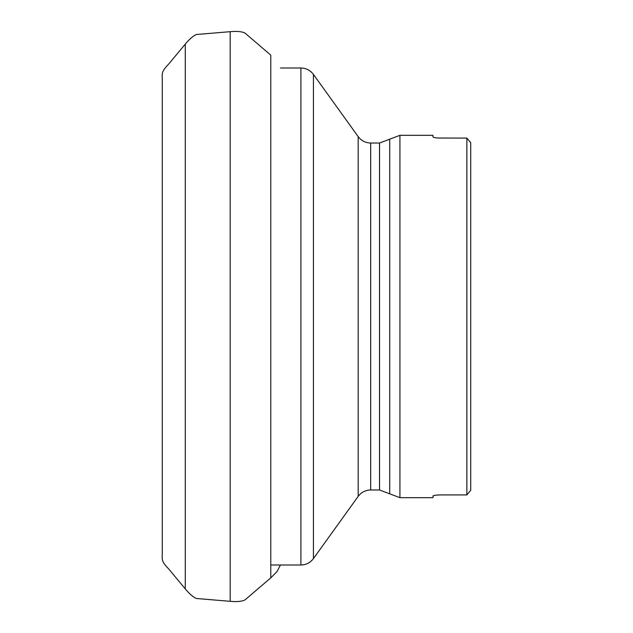 <?xml version="1.0" encoding="UTF-8"?>
<svg xmlns="http://www.w3.org/2000/svg" width="633" height="633" viewBox="0 0 633 633"><rect width="100%" height="100%" fill="white"/><g stroke="black" fill="none" stroke-linecap="round" stroke-linejoin="round"><path stroke-width="0.95" d="M470.723 142.749L466.869 138.089L470.723 142.749L470.723 490.251L466.869 494.911L466.869 138.089L438.574 138.041M399.921 497.68L389.722 493.827L389.722 139.173L399.921 135.32L399.921 497.68L432.94 497.68L433.257 495.797M433.716 495.623L434.396 495.449M435.195 495.291L436.24 495.148M437.316 495.038L438.574 494.959M470.723 490.251L466.869 494.911L440.655 494.911C435.955 495.03 433.383 495.425 432.94 496.106M433.716 137.377L432.94 136.894C433.376 137.575 435.947 137.97 440.655 138.089M432.94 136.894L432.94 135.32L399.921 135.32M437.316 137.962L436.24 137.852M435.195 137.709L434.396 137.551M280.427 565.008L277.056 571.52L270.782 577.858L245.042 599.886C242.075 601.461 237.13 601.943 230.19 601.318L230.19 31.682L196.349 34.514C193.223 35.828 189.528 39.024 185.271 44.096L169.035 63.656C161.589 71.505 162.056 72.748 162.277 78.998L162.277 554.002C162.056 560.252 161.589 561.495 169.035 569.344L185.271 588.904L185.271 44.096M270.782 577.858L270.782 55.142L245.042 33.114C242.075 31.539 237.13 31.057 230.19 31.682M300.904 565.008L300.904 67.992C306.111 68.119 310.281 70.263 313.43 74.409L313.43 558.591C310.281 562.737 306.111 564.881 300.904 565.008L270.782 565.008M358.167 136.609C361.308 140.755 365.478 142.9 370.685 143.026L370.685 489.974C365.486 490.1 361.308 492.245 358.167 496.391L358.167 136.609L313.43 74.409M370.685 489.974L379.523 489.974L379.523 143.026L389.722 139.173M230.19 601.318L196.349 598.486C193.223 597.172 189.528 593.976 185.271 588.904M280.427 67.992L300.904 67.992M358.167 496.391L313.43 558.591M370.685 143.026L379.523 143.026M389.722 493.827L379.523 489.974"/></g></svg>
